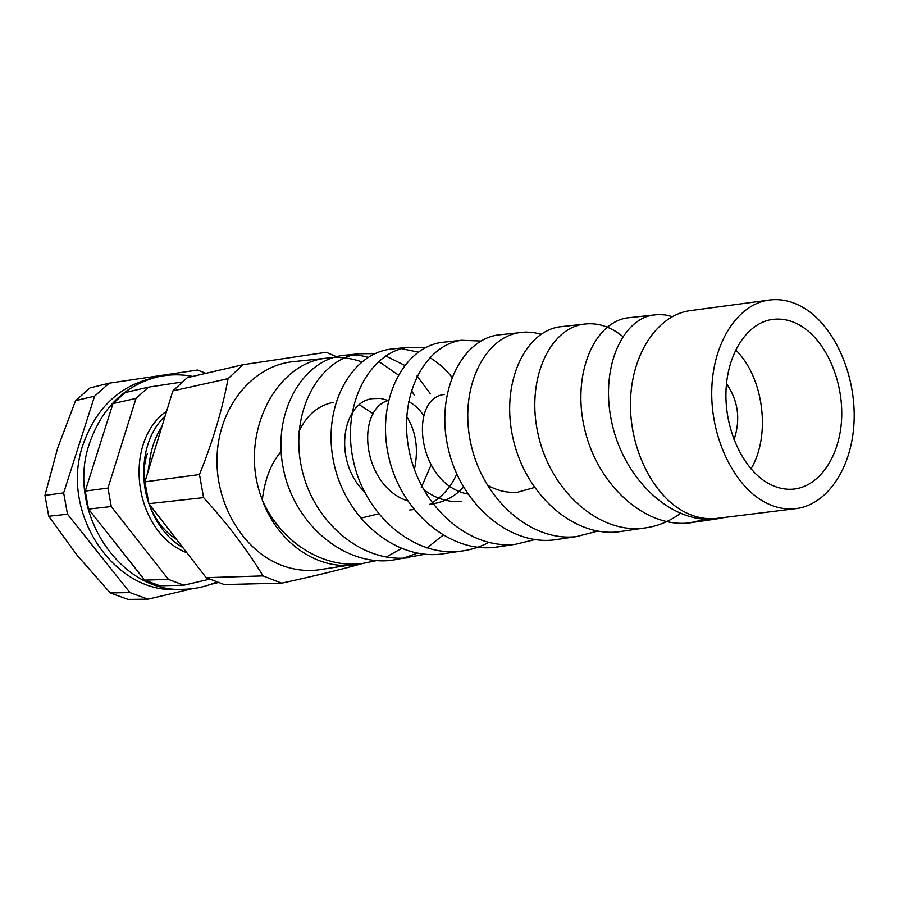 <?xml version="1.0" encoding="UTF-8"?>
<svg xmlns="http://www.w3.org/2000/svg" width="899" height="899" viewBox="0 0 899 899"><rect width="100%" height="100%" fill="white"/><g stroke="black" fill="none" stroke-linecap="round" stroke-linejoin="round"><path stroke-width="1.35" d="M165.146 415.99C130.344 449.039 139.48 522.521 182.834 547.547M147.964 471.964L150.83 452.927M166.663 411.079C121.938 442.589 133.636 532.275 186.88 552.773M161.966 426.34C154.122 438.645 149.83 452.647 149.065 468.368M112.959 403.572L136.007 398.426L107.947 488.078L85.248 491.079L112.959 403.572L125.219 392.56L148.447 387.166L136.007 398.426M88.495 509.081L111.274 506.542L168.416 579.394L144.66 580.125L88.495 509.081L85.248 491.079M144.66 580.125L159.865 585.777L183.868 585.193L209.366 579.214M176.418 539.276C150.448 523.117 137.232 484.55 147.335 453.501M183.868 585.193L168.416 579.394M111.274 506.542L107.947 488.078M181.823 382.075L148.447 387.166M750.968 468.896C771.196 435.476 763.678 377.097 735.64 349.891M769.387 483.965C777.129 488.011 784.906 489.753 792.716 489.191C819.259 487.191 839.902 456.422 841.621 418.833C843.464 381.277 826.428 341.496 801.245 326.067C791.311 320.044 781.186 317.909 770.881 319.684C746.013 324.033 726.336 355.476 725.92 393.863C725.358 432.217 744.35 470.952 769.387 483.965M692.444 310.335L688.803 310.829C656.989 315.965 631.312 354.566 630.469 401.988C629.435 449.365 653.742 497.023 685.746 512.576C695.657 517.408 705.591 519.408 715.559 518.554L719.211 518.105M765.622 502.642C775.196 507.553 784.793 509.598 794.401 508.8C827.013 505.935 852.016 467.997 854.05 422.114C856.23 376.243 835.587 327.686 804.796 308.481C792.648 300.985 780.231 298.254 767.544 300.288C736.888 305.267 712.3 343.868 711.727 391.436C710.963 438.959 734.663 486.887 765.622 502.642M336.417 356.712L326.258 352.284L242.988 364.713L187.318 377.659L172.844 390.919L228.076 378.636C222.356 409.472 212.827 441.443 199.477 474.537L144.93 481.83L172.844 390.919M206.163 577.675L148.852 503.676L203.59 497.63C227.436 523.847 247.259 549.93 263.047 575.899L206.163 577.675L224.154 584.541L281.634 583.159C313.155 576.315 340.058 569.775 362.342 563.561M262.306 499.777C237.707 438.51 273.51 363.398 326.281 358.195C338.305 356.498 350.149 357.735 361.803 361.904M323.303 569.123L317.414 570.022C305.031 571.371 292.759 569.663 280.567 564.898C242.359 550.019 214.367 502.294 217.131 454.445C219.659 406.55 252.046 367.286 290.613 361.949L296.524 361.331M299.075 431.329C306.66 415.147 318.055 405.483 333.259 402.336M148.852 503.676L144.93 481.83M281.634 583.159L263.047 575.899M203.59 497.63L199.477 474.537M228.076 378.636L242.988 364.713M724.897 517.397L716.222 519.004L713.66 518.689M734.011 439.791C740.776 419.496 738.27 400.774 726.482 383.626M281.072 451.669C271.026 463.142 264.767 479.268 262.283 500.058C277.679 542.569 316.897 569.618 353.004 564.965L358.69 564.1M373.299 413.832L359.443 404.797M421.283 487.595L430.981 465.165M423.789 415.788C419.541 409.259 414.473 404.528 408.596 401.628M388.413 400.381C355.33 409.764 361.904 485.662 407.528 500.867M432.88 503.912L429.98 504.159C443.061 502.811 454.242 497.158 463.524 487.191M444.544 394.47C408.427 397.56 416.72 484.201 467.828 494.045M362.083 517.846L378.501 513.857M414.405 469.458C418.698 449.219 416.113 431.531 406.651 416.394M388.39 400.471L380.502 398.403L372.579 398.628C342.452 401.875 332.36 460.389 364.252 491.596M409.753 509.991L413.821 509.497M432.059 502.811C443.05 496.046 451.287 486.449 456.748 474.009M423.429 489.371C435.138 498.417 447.803 502.451 461.423 501.485M487.134 484.943C496.911 490.64 507.07 493.068 517.633 492.214L534.478 487.516M430.767 466.053L430.835 464.918M414.529 395.38L411.304 390.335M398.201 374.939L378.67 361.364M368.185 357.353C359.555 354.858 350.88 354.251 342.171 355.543C301.862 360.937 271.903 413.371 283.365 468.784C294.254 524.263 344.283 566.303 391.762 560.291L425.103 554.211M403.471 558.11L417.338 553.121M426.924 547.952L442.971 535.253M451.927 377.142C445.365 368.983 437.97 362.454 429.744 357.555M418.226 352.127L401.606 348.688M425.834 347.508L407.989 347.306L389.84 349.25C350.722 354.554 321.921 406.899 333.709 462.3C344.935 517.779 394.459 559.931 441.364 554.065L460.153 551.244C470.188 550.098 479.718 547.165 488.73 542.457M480.954 341.024L461.322 340.283L441.578 342.418C403.752 347.632 376.232 399.864 388.39 455.265C400.01 510.744 448.994 553.02 495.282 547.289L508.486 544.682M541.164 334.203L533.422 332.484L525.645 332.046L497.934 334.967C461.535 340.069 435.419 392.189 447.994 447.601C460.041 503.08 508.474 545.491 554.11 539.906L576.506 536.591L597.756 531.084M622.793 336.507C610.185 326.303 596.97 322.213 583.136 324.236L559.538 326.831C524.713 331.798 500.147 383.794 513.205 439.206C525.746 494.686 573.596 537.254 618.546 531.815L643.145 528.196C656.652 526.679 669.058 521.757 680.363 513.441M672.283 316.617L665.44 314.953L658.574 314.493L627.165 317.898C594.093 322.707 571.247 374.58 584.856 429.992C597.981 485.471 645.212 528.196 689.432 522.915L705.782 519.24M262.283 500.058C280.814 542.153 323.067 568.674 361.971 563.606L376.614 560.583M386.278 557.02L401.381 548.514M430.475 393.897L417.012 375.996M404.606 365.331L385.75 355.959M375.186 353.61L358.915 353.768C319.19 359.094 289.77 411.293 301.311 466.469C312.29 521.723 361.96 563.628 409.067 557.672M407.989 347.306C369.489 352.543 341.272 404.629 353.161 459.794C364.488 515.037 413.641 557.054 460.153 551.244M461.322 340.283C424.159 345.418 397.268 397.392 409.539 452.545C421.271 507.778 469.874 549.907 515.756 544.243L535.074 539.569M519.476 332.619C483.797 337.642 458.355 389.481 471.065 444.634C483.257 499.855 531.287 542.119 576.506 536.591M583.136 324.236C549.109 329.113 525.274 380.816 538.49 435.959C551.199 491.169 598.633 533.568 643.145 528.196M653.146 315.01C621.265 319.696 599.251 370.253 612.32 424.901C624.94 479.605 670.598 522.791 714.154 519.161M67.492 514.217L129.95 592.587L110.24 592.935L76.988 555.133L48.737 516.251L67.492 514.217L63.638 492.888L44.95 495.383L57.637 448.14L75.572 400.639L94.609 396.144L63.638 492.888M205.837 373.355L197.578 370.04L109.206 383.176L89.979 387.918L75.572 400.639M110.24 592.935L128.04 599.397L147.998 599.184L192.319 588.699M210.602 584.372L217.906 582.642M109.206 383.176L94.609 396.144M44.95 495.383L48.737 516.251M129.95 592.587L147.998 599.184M192.656 376.423C180.62 374.074 168.596 374.31 156.606 377.142C124.489 385.795 102.149 407.753 89.597 443.027C65.324 511.34 120.646 593.823 183.947 589.294C195.24 589.014 206.04 586.62 216.333 582.08M156.606 377.142L149.908 378.749C117.926 387.357 95.687 409.18 83.18 444.207C58.997 512.048 114.027 593.924 177.058 589.429L183.947 589.294M794.401 508.8L715.559 518.554M767.544 300.288L688.803 310.829M326.281 358.195L290.613 361.949M348.104 565.336L317.414 570.022M353.004 564.965L361.971 563.606M358.915 353.768L342.171 355.543M515.756 544.243L495.282 547.289M716.222 519.004L689.432 522.915"/></g></svg>
